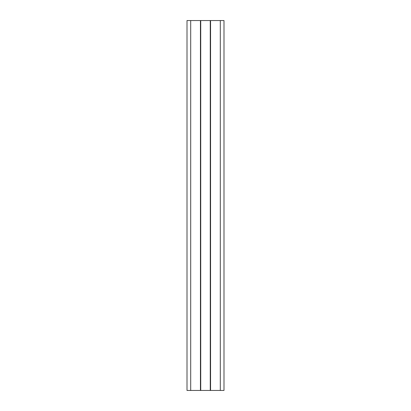 <?xml version="1.0" encoding="UTF-8"?>
<svg xmlns="http://www.w3.org/2000/svg" width="411" height="411" viewBox="0 0 411 411"><rect width="100%" height="100%" fill="white"/><g stroke="black" fill="none" stroke-linecap="round" stroke-linejoin="round"><path stroke-width="0.62" d="M223.995 390.45L223.995 20.55L210.555 20.55L210.555 390.45L223.995 390.45M190.704 390.45L190.704 20.55L187.005 20.55L187.005 390.45L210.555 390.45M200.445 390.45L200.445 20.55L210.555 20.55M190.704 20.55L200.445 20.55M220.296 390.45L220.296 20.55M210.262 390.45L210.262 20.55M200.738 390.45L200.738 20.55"/></g></svg>
